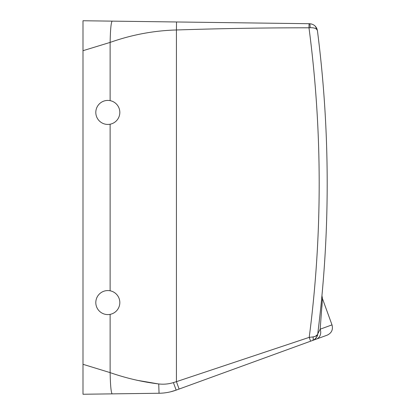 <?xml version="1.0" encoding="UTF-8"?>
<svg xmlns="http://www.w3.org/2000/svg" width="415" height="415" viewBox="0 0 415 415"><rect width="100%" height="100%" fill="white"/><g stroke="black" fill="none" stroke-linecap="round" stroke-linejoin="round"><path stroke-width="0.62" d="M113.57 292.036A12.009 12.009 0 0 1 118.353 308.335A12.009 12.009 0 0 1 102.059 313.118A12.009 12.009 0 0 1 97.276 296.818A12.009 12.009 0 0 1 113.57 292.036M110.125 100.638L110.125 42.408L82.995 50.692L82.995 20.75L112.164 21.134C111.075 22.384 110.395 29.475 110.125 42.408C131.747 34.751 153.851 30.611 176.422 29.973L176.422 381.665L173.403 382.594C168.589 384.072 163.692 384.518 158.727 383.948C142.21 381.93 126.01 378.153 110.125 372.623L82.995 364.308L82.995 20.75M82.995 364.308L82.995 394.25L159.054 393.254L112.159 393.866C111.075 392.621 110.395 385.535 110.125 372.623L110.125 314.363M82.995 34.761L82.995 50.692M158.727 383.948L159.054 393.254C164.947 393.171 170.653 392.123 176.173 390.121L170.679 391.786M321.947 295.615L322.439 298.598L332.005 324.883C333.224 329.614 331.627 333.032 327.222 335.144L176.173 390.121L173.403 382.594M332.005 324.883L320.173 329.188L322.429 298.748L320.173 329.188L317.724 333.976L317.433 335.33L317.724 333.982C320.131 315.234 321.957 295.594 321.993 295.117C321.973 295.413 320.141 315.141 317.724 333.976C320.131 315.234 321.957 295.594 321.993 295.117C321.973 295.413 320.141 315.141 317.724 333.976L317.724 333.976C317.195 337.146 315.457 339.32 312.521 340.497C315.473 339.294 317.205 337.12 317.724 333.976C317.439 335.517 315.857 336.498 312.977 336.918C313.434 338.879 313.284 340.067 312.521 340.497A8.004 8.004 0 0 0 317.724 333.976A1200.963 1200.963 0 0 0 317.433 30.705C316.759 28.568 314.321 27.577 310.119 27.722L308.983 27.795C265.382 27.774 221.195 28.5 176.422 29.973L176.525 21.974L112.164 21.134M312.521 340.492C315.483 339.278 317.221 337.105 317.724 333.976C317.781 337.011 314.067 340.196 312.521 340.497C313.284 340.067 313.434 338.879 312.977 336.918L309.217 337.364L176.422 381.665L179.109 389.052L176.422 381.665L177.812 381.229M310.119 27.722C310.109 25.289 309.938 23.951 309.595 23.717L176.525 21.974L176.515 22.768M310.612 341.187L309.217 337.364A1192.959 1192.959 0 0 0 308.983 27.795L309.035 23.707L176.531 21.974M312.521 340.497L316.417 339.076A8.004 6.91 70 0 0 320.173 329.188M113.57 122.965A12.009 12.009 0 0 0 118.353 106.665A12.009 12.009 0 0 0 102.059 101.883A12.009 12.009 0 0 0 97.276 118.182A12.009 12.009 0 0 0 113.57 122.965M308.973 27.795L302.11 27.795M279.523 27.888L278.086 27.898M317.433 30.705C316.562 26.467 313.953 24.137 309.595 23.717L311.81 24.06M316.93 28.754L316.541 27.924M158.323 383.906L136.779 380.239M317.724 333.987L317.491 335.138M316.728 336.949L314.902 339.128M317.563 334.547L315.327 336.363L312.977 336.918M321.879 307.162L322.196 302.478M110.125 290.791L110.125 124.21M317.33 30.082L315.265 26.171L317.33 30.082M317.724 333.976L318.751 325.619"/></g></svg>
